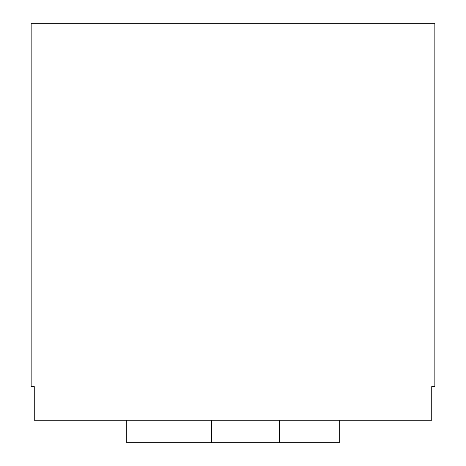 <?xml version="1.0" encoding="UTF-8"?>
<svg xmlns="http://www.w3.org/2000/svg" width="466" height="466" viewBox="0 0 466 466"><rect width="100%" height="100%" fill="white"/><g stroke="black" fill="none" stroke-linecap="round" stroke-linejoin="round"><path stroke-width="0.7" d="M31.152 23.3L31.152 386.629L34.263 386.629L34.263 420.274L431.737 420.274L431.737 386.629L434.848 386.629L434.848 23.3L31.152 23.3L31.152 386.629L34.263 386.629L34.263 420.274L431.737 420.274L431.737 386.629L434.848 386.629L434.848 23.3L31.152 23.3M126.746 420.274L126.746 442.7L211.64 442.7L211.64 420.274L211.64 442.7L279.483 442.7L279.483 420.274L279.483 442.7L339.254 442.7L339.254 420.274L339.254 442.7L126.746 442.7L126.746 420.274"/></g></svg>
